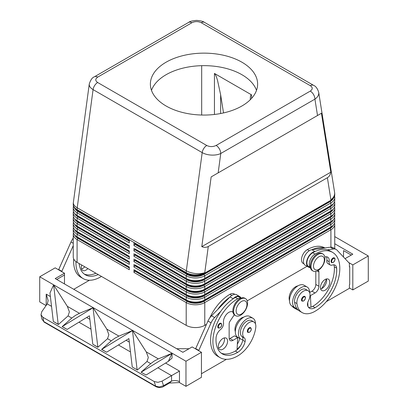 <?xml version="1.0" encoding="UTF-8"?>
<svg xmlns="http://www.w3.org/2000/svg" width="408" height="408" viewBox="0 0 408 408"><rect width="100%" height="100%" fill="white"/><g stroke="black" fill="none" stroke-linecap="round" stroke-linejoin="round"><path stroke-width="0.61" d="M87.863 268.576A6.564 3.789 -60 0 1 82.712 270.433A6.564 3.789 -60 0 1 81.35 267.429A6.564 3.789 -60 0 1 81.743 265.042M334.366 257.892C335.539 258.891 335.157 260.431 333.214 262.512L331.627 262.63A2.734 1.581 -60 0 1 331.209 260.437A2.734 1.581 -60 0 1 332.994 258.024A2.734 1.581 -60 0 1 334.366 257.892A2.734 1.581 -60 0 1 334.631 258.126M317.985 270.535A9.848 5.687 -60 0 1 313.058 271.024A9.848 5.687 -60 0 1 311.549 263.129A9.848 5.687 -60 0 1 317.985 254.449A9.848 5.687 -60 0 1 322.906 253.965A9.848 5.687 -60 0 1 324.416 261.854A9.848 5.687 -60 0 1 317.985 270.535M318.913 269.285A7.66 4.422 -60 0 1 313.497 266.154A7.66 4.422 -60 0 1 318.913 256.775A7.66 4.422 -60 0 1 324.329 259.901A7.66 4.422 -60 0 1 318.913 269.285M312.686 270.774A9.848 5.687 -60 0 1 312.283 270.575A9.848 5.687 -60 0 1 310.774 262.681A9.848 5.687 -60 0 1 317.21 254.006A9.848 5.687 -60 0 1 322.136 253.516L322.906 253.965M304.801 296.402C305.98 297.401 305.597 298.942 303.654 301.028L302.068 301.14A2.734 1.581 -60 0 1 301.65 298.947A2.734 1.581 -60 0 1 303.435 296.534A2.734 1.581 -60 0 1 304.801 296.402A2.734 1.581 -60 0 1 305.072 296.636M324.89 247.931L324.814 247.891A35.017 20.216 120 0 0 307.306 249.625A8.206 4.738 120 0 0 302.756 254.796A8.206 4.738 120 0 0 303.2 263.435L304.001 263.894M297.922 285.87A9.302 5.37 120 0 0 289.185 299.14A25.888 14.943 120 0 0 289.512 300.91M310.361 267.459A8.206 4.738 -60 0 1 310.493 259.264A8.206 4.738 -60 0 1 315.042 254.092A35.017 20.216 -60 0 1 332.551 252.358A35.017 20.216 -60 0 1 337.921 280.418A35.017 20.216 -60 0 1 315.042 311.279A25.888 14.943 -60 0 1 302.099 312.564A25.888 14.943 -60 0 1 296.927 303.608A9.302 5.37 -60 0 1 300.492 293.678A9.302 5.37 -60 0 1 308.086 290.715A9.302 5.37 -60 0 1 309.947 293.933A9.302 5.37 -60 0 1 308.402 300.885A5.472 3.157 120 0 0 307.596 305.495A10.945 6.319 120 0 0 309.57 308.249A10.945 6.319 120 0 0 315.042 307.703A30.641 17.692 120 0 0 336.636 268.173A7.66 4.422 120 0 0 335.07 265.169A7.66 4.422 120 0 0 332.265 265.067A5.472 3.157 -60 0 1 330.261 264.996A5.472 3.157 -60 0 1 329.18 261.717A7.66 4.422 120 0 0 327.67 257.122A7.66 4.422 120 0 0 324.824 257.04M310.386 267.582L308.616 266.562A8.206 4.738 -60 0 1 308.173 257.922A8.206 4.738 -60 0 1 312.722 252.751A35.017 20.216 -60 0 1 315.205 251.466L314.93 251.501A8.757 5.054 120 0 0 307.525 258.565A8.757 5.054 120 0 0 308.346 267.036A8.757 5.054 120 0 0 308.876 267.276L310.432 267.801M309.626 292.628A12.036 6.951 120 0 0 309.626 292.516A12.036 6.951 120 0 0 307.132 287.002A12.036 6.951 120 0 0 297.855 290.231A12.036 6.951 120 0 0 292.602 302.343A12.036 6.951 120 0 0 295.096 307.856A12.036 6.951 120 0 0 296.779 308.392A25.888 14.943 -60 0 1 294.601 302.267A9.302 5.37 -60 0 1 298.171 292.337A9.302 5.37 -60 0 1 305.765 289.374L308.086 290.715M307.132 287.002L304.036 285.218A12.036 6.951 120 0 0 294.76 288.441A12.036 6.951 120 0 0 289.507 300.558A12.036 6.951 120 0 0 292 306.066L295.096 307.856M320.459 287.533A6.564 3.789 -60 0 1 323.325 280.923A6.564 3.789 -60 0 1 328.384 279.164A6.564 3.789 -60 0 1 329.746 282.168A6.564 3.789 -60 0 1 326.879 288.777A6.564 3.789 -60 0 1 321.82 290.537A6.564 3.789 -60 0 1 320.459 287.533M320.657 288.971A6.564 3.789 120 0 0 326.65 280.383A6.564 3.789 120 0 0 326.451 278.939M219.708 323.432A2.734 1.581 120 0 0 218.071 325.421A2.734 1.581 120 0 0 218.341 328.032L219.927 327.92C221.825 326.288 222.207 324.743 221.075 323.294A2.734 1.581 120 0 0 219.708 323.432M240.603 299.125A9.848 5.687 120 0 0 234.166 307.805A9.848 5.687 120 0 0 235.676 315.7A9.848 5.687 120 0 0 240.603 315.211A9.848 5.687 120 0 0 247.034 306.53A9.848 5.687 120 0 0 245.524 298.641A9.848 5.687 120 0 0 240.603 299.125M241.531 301.451A7.66 4.422 120 0 0 236.115 310.83A7.66 4.422 120 0 0 241.531 313.961A7.66 4.422 120 0 0 246.947 304.577A7.66 4.422 120 0 0 241.531 301.451M245.524 298.641L244.754 298.192A9.848 5.687 120 0 0 239.828 298.681A9.848 5.687 120 0 0 233.391 307.357A9.848 5.687 120 0 0 234.901 315.251L235.676 315.7M249.268 327.808A2.734 1.581 120 0 0 247.631 329.802A2.734 1.581 120 0 0 247.901 332.413L249.487 332.301C251.384 330.664 251.767 329.123 250.634 327.675A2.734 1.581 120 0 0 249.268 327.808M209.794 317.863A35.017 20.216 -60 0 1 229.923 294.301A8.206 4.738 -60 0 1 234.029 293.893L234.824 294.357M235.339 331.719A9.302 5.37 -60 0 1 235.018 328.256A9.302 5.37 -60 0 1 243.755 317.144M241.092 298.085A8.206 4.738 120 0 0 237.66 298.768A35.017 20.216 120 0 0 214.781 329.628A35.017 20.216 120 0 0 220.152 357.689A35.017 20.216 120 0 0 237.66 355.955A25.888 14.943 120 0 0 255.78 327.364A9.302 5.37 120 0 0 253.919 321.989A9.302 5.37 120 0 0 247.192 324.039A9.302 5.37 120 0 0 242.76 332.724A9.302 5.37 120 0 0 244.305 337.89A5.472 3.157 -60 0 1 245.111 341.572A10.945 6.319 -60 0 1 237.66 352.379A30.641 17.692 -60 0 1 222.34 353.899A30.641 17.692 -60 0 1 216.067 337.783A7.66 4.422 -60 0 1 220.442 329.628A5.472 3.157 120 0 0 223.523 322.718A7.66 4.422 -60 0 1 226.379 314.466A7.66 4.422 -60 0 1 232.693 311.957A7.66 4.422 -60 0 1 232.983 312.151M253.919 321.989L251.598 320.647A9.302 5.37 120 0 0 244.871 322.697A9.302 5.37 120 0 0 240.434 331.383A9.302 5.37 120 0 0 241.985 336.554A5.472 3.157 -60 0 1 242.882 339.685A12.036 6.951 -60 0 1 240.929 339.13A12.036 6.951 -60 0 1 238.435 333.616A12.036 6.951 -60 0 1 243.688 321.504A12.036 6.951 -60 0 1 252.965 318.276A12.036 6.951 -60 0 1 255.459 323.789A12.036 6.951 -60 0 1 255.459 323.901M240.929 339.13L237.833 337.34A12.036 6.951 -60 0 1 235.339 331.832A12.036 6.951 -60 0 1 240.593 319.714A12.036 6.951 -60 0 1 249.869 316.491L252.965 318.276M227.603 341.144A6.564 3.789 -60 0 1 224.737 347.749A6.564 3.789 -60 0 1 219.677 349.508A6.564 3.789 -60 0 1 218.316 346.504A6.564 3.789 -60 0 1 221.182 339.895A6.564 3.789 -60 0 1 226.241 338.135A6.564 3.789 -60 0 1 227.603 341.144M218.515 347.942A6.564 3.789 120 0 0 224.507 339.354A6.564 3.789 120 0 0 224.308 337.916M191.882 22.741A6.564 3.789 -120 0 0 188.598 22.415L94.442 76.775A6.564 3.789 60 0 1 97.726 77.102L191.882 22.741C195.019 21.257 198.135 21.241 201.231 22.705L310.34 85.695C312.87 87.485 312.849 89.286 310.274 91.096A6.564 3.789 60 0 1 313.558 94.559A6.564 3.789 60 0 1 314.92 99.139C317.424 97.4 318.709 95.401 318.765 93.146L318.684 92.223M317.521 115.505L321.438 113.246L330.796 172.176C330.404 174.751 329.271 176.598 327.395 177.709L208.284 246.483C206.382 247.544 204.219 247.605 201.792 246.656L211.15 176.919L317.521 115.505L314.92 99.139L220.764 153.5A6.564 3.789 -120 0 0 219.402 148.92A6.564 3.789 -120 0 0 216.118 145.457C212.981 146.941 209.865 146.956 206.769 145.493L97.66 82.503C95.13 80.713 95.151 78.912 97.726 77.102M89.276 83.951L89.235 84.517C89.291 86.425 90.576 88.128 93.08 89.617A6.564 3.789 -60 0 1 94.661 85.502A6.564 3.789 -60 0 1 97.66 82.503M77.852 237.334A12.036 6.951 0 0 0 77.867 237.339L77.092 236.895A13.133 7.584 180 0 1 73.246 231.53L73.246 228.852A13.133 7.584 0 0 0 77.092 234.212L129.326 264.369L129.326 261.686L77.092 231.53A13.133 7.584 180 0 1 73.246 226.17L73.246 223.492A13.133 7.584 0 0 0 77.092 228.852L129.326 259.009L129.326 256.326L77.092 226.17A13.133 7.584 180 0 1 73.246 220.81L73.246 218.127A13.133 7.584 0 0 0 77.092 223.487L129.326 253.643L129.326 250.966L77.092 220.81A13.133 7.584 180 0 1 73.246 215.45L73.246 212.767A13.133 7.584 0 0 0 77.092 218.127L129.326 248.283L129.326 245.606L77.092 215.45A13.133 7.584 180 0 1 73.246 210.084L73.246 207.407A13.133 7.584 0 0 0 77.092 212.767L129.326 242.923L129.326 240.241L77.092 210.084A13.133 7.584 180 0 1 73.246 204.724L73.246 204.281A13.133 7.584 180 0 0 77.092 209.641A13.133 7.584 -60 0 1 77.127 208.733A13.133 7.584 -60 0 1 77.224 207.789L93.08 89.617L202.19 152.612C204.775 154.061 207.871 154.887 211.477 155.091C215.077 155.234 218.173 154.703 220.764 153.5L218.163 172.87M73.455 232.871A13.133 7.584 0 0 0 73.246 234.212L73.246 256.999A13.133 7.584 0 0 0 77.092 262.359L77.092 239.572L129.326 269.729L129.326 267.051L77.092 236.895L77.092 234.212L77.867 232.871A12.036 6.951 180 0 1 74.695 229.633M77.852 231.968A12.036 6.951 0 0 0 77.867 231.979L77.092 231.53L77.092 228.852L77.867 227.511A12.036 6.951 180 0 1 74.695 224.273M73.455 227.511A13.133 7.584 0 0 0 73.246 228.852M77.852 226.608A12.036 6.951 0 0 0 77.867 226.619L77.092 226.17L77.092 223.487L77.867 222.151A12.036 6.951 180 0 1 74.695 218.912M73.455 222.151A13.133 7.584 0 0 0 73.246 223.492M77.852 221.248A12.036 6.951 0 0 0 77.867 221.253L77.092 220.81L77.092 218.127L77.867 216.786A12.036 6.951 180 0 1 74.695 213.547M73.455 216.786A13.133 7.584 0 0 0 73.246 218.127M77.852 215.888A12.036 6.951 0 0 0 77.867 215.893L77.092 215.45L77.092 212.767L77.867 211.426A12.036 6.951 180 0 1 74.695 208.187M73.455 211.426A13.133 7.584 0 0 0 73.246 212.767M77.852 210.523A12.036 6.951 0 0 0 77.867 210.533L77.092 210.084L77.092 209.641L186.201 272.636A13.133 7.584 -60 0 1 186.237 271.723A13.133 7.584 -60 0 1 186.329 270.785L77.224 207.789A13.133 6.222 -172.4 0 1 73.338 202.97A13.133 6.222 -172.4 0 1 73.364 202.531A13.133 13.133 0 0 0 73.246 204.281M73.455 206.066A13.133 7.584 0 0 0 73.246 207.407M333.305 219.805A12.036 6.951 180 0 1 330.133 223.043L204 295.866A12.036 6.951 180 0 1 195.488 297.901A12.036 6.951 180 0 1 186.976 295.866L134.742 265.71L133.967 267.051L186.201 297.208L186.201 299.885L186.976 300.334A12.036 6.951 0 0 0 195.488 302.369A12.036 6.951 0 0 0 204 300.334L204.775 299.885A13.133 7.584 180 0 1 195.488 302.109A13.133 7.584 180 0 1 186.201 299.885L133.967 269.729L133.967 272.411L186.201 302.568A13.133 7.584 0 0 0 195.488 304.786A13.133 7.584 0 0 0 204.775 302.568L330.908 229.745A13.133 7.584 0 0 0 334.754 224.385L334.754 247.166A13.133 7.584 0 0 1 334.545 248.518M186.976 301.226L186.201 302.568L186.201 325.349A13.133 7.584 0 0 0 195.488 327.573A13.133 7.584 0 0 0 204.775 325.349L204.775 302.568L204 301.226A12.036 6.951 180 0 1 195.488 303.261A12.036 6.951 180 0 1 186.976 301.226L134.742 271.07L133.967 272.411M333.305 225.165A12.036 6.951 180 0 1 330.133 228.404L204 301.226M186.976 278.888L186.201 278.44L186.976 278.888A12.036 6.951 0 0 0 195.488 280.923A12.036 6.951 0 0 0 204 278.888L204.775 278.44A13.133 7.584 180 0 1 195.488 280.663A13.133 7.584 180 0 1 186.201 278.44L134.742 248.732M195.488 277.981A13.133 7.584 0 0 0 204.775 275.762L330.908 202.939A13.133 7.584 0 0 0 334.754 197.579L334.754 200.257A13.133 7.584 180 0 1 330.908 205.617L204.775 278.44L204.775 275.762L204 274.421A12.036 6.951 180 0 1 195.488 276.456A12.036 6.951 180 0 1 186.976 274.421L134.742 244.264L133.967 245.606L186.201 275.762A13.133 7.584 0 0 0 195.488 277.981M186.976 273.528L186.201 273.08L186.976 273.528A12.036 6.951 0 0 0 195.488 275.563A12.036 6.951 0 0 0 204 273.528L204.775 273.08A13.133 7.584 180 0 1 195.488 275.298A13.133 7.584 180 0 1 186.201 273.08L134.742 243.372M186.976 284.249L186.201 283.805L186.976 284.249A12.036 6.951 0 0 0 195.488 286.283A12.036 6.951 0 0 0 204 284.249L204.775 283.805A13.133 7.584 180 0 1 195.488 286.023A13.133 7.584 180 0 1 186.201 283.805L134.742 254.092M195.488 283.341A13.133 7.584 0 0 0 204.775 281.122L330.908 208.299A13.133 7.584 0 0 0 334.754 202.939L334.754 205.617A13.133 7.584 180 0 1 330.908 210.982L204.775 283.805L204.775 281.122L204 279.781A12.036 6.951 180 0 1 195.488 281.816A12.036 6.951 180 0 1 186.976 279.781L134.742 249.625L133.967 250.966L186.201 281.122A13.133 7.584 0 0 0 195.488 283.341M186.976 289.609L186.201 289.165L186.976 289.609A12.036 6.951 0 0 0 195.488 291.644A12.036 6.951 0 0 0 204 289.609L204.775 289.165A13.133 7.584 180 0 1 195.488 291.383A13.133 7.584 180 0 1 186.201 289.165L134.742 259.452M195.488 288.706A13.133 7.584 0 0 0 204.775 286.482L330.908 213.659A13.133 7.584 0 0 0 334.754 208.299L334.754 210.982A13.133 7.584 180 0 1 330.908 216.342L204.775 289.165L204.775 286.482L204 285.141A12.036 6.951 180 0 1 195.488 287.176A12.036 6.951 180 0 1 186.976 285.141L134.742 254.985L133.967 256.326L186.201 286.482A13.133 7.584 0 0 0 195.488 288.706M186.976 294.974L186.201 294.525L186.976 294.974A12.036 6.951 0 0 0 195.488 297.009A12.036 6.951 0 0 0 204 294.974L204.775 294.525A13.133 7.584 180 0 1 195.488 296.744A13.133 7.584 180 0 1 186.201 294.525L134.742 264.817M195.488 294.066A13.133 7.584 0 0 0 204.775 291.842L330.908 219.019A13.133 7.584 0 0 0 334.754 213.659L334.754 216.342A13.133 7.584 180 0 1 330.908 221.702L204.775 294.525L204.775 291.842L204 290.506A12.036 6.951 180 0 1 195.488 292.541A12.036 6.951 180 0 1 186.976 290.506L134.742 260.35L133.967 261.686L186.201 291.842A13.133 7.584 0 0 0 195.488 294.066M186.976 295.866L186.201 297.208A13.133 7.584 0 0 0 195.488 299.426A13.133 7.584 0 0 0 204.775 297.208L330.908 224.385A13.133 7.584 0 0 0 334.754 219.025L334.754 221.702A13.133 7.584 180 0 1 330.908 227.062L204.775 299.885L204.775 297.208L204 295.866M327.395 177.709L330.908 199.813A13.133 7.584 0 0 0 334.754 194.453L334.754 194.897A13.133 7.584 180 0 1 330.908 200.257L204.775 273.08L204.775 272.636A13.133 6.222 -172.4 0 1 195.58 273.544A13.133 6.222 -172.4 0 1 186.329 270.785L202.19 152.612A6.564 3.789 -60 0 1 203.77 148.492A6.564 3.789 -60 0 1 206.769 145.493M333.305 214.445A12.036 6.951 180 0 1 330.133 217.683L204 290.506M333.305 209.08A12.036 6.951 180 0 1 330.133 212.318L204 285.141M333.305 203.72A12.036 6.951 180 0 1 330.133 206.958L204 279.781M333.305 198.359A12.036 6.951 180 0 1 330.133 201.598L204 274.421M220.636 113.531L220.636 94.794L217.541 80.432C216.342 76.347 215.312 74.016 214.445 73.44L251.588 94.88C250.757 94.478 250.328 95.967 250.308 99.353L250.308 99.71M166.082 105.988A53.621 30.957 180 0 1 150.379 84.099A53.621 30.957 180 0 1 183.478 55.498A53.621 30.957 180 0 1 241.919 62.205A53.621 30.957 180 0 1 257.621 84.099A53.621 30.957 180 0 1 224.522 112.7A53.621 30.957 180 0 1 166.082 105.988M256.515 90.352A53.621 30.957 0 0 0 241.919 74.715A53.621 30.957 0 0 0 188.618 66.953A53.621 30.957 0 0 0 151.485 90.352M169.509 383.056L179.423 382.561L179.474 381.679A6.564 3.789 0 0 0 175.685 380.603A6.564 3.789 0 0 0 171.549 381.077L169.514 383.051L163.537 386.504A2.188 0.551 -120 0 0 163.537 385.703L159.467 386.937L155.698 386.187A2.188 1.265 120 0 0 156.101 386.759A2.188 1.265 120 0 0 156.101 386.764A2.188 1.265 120 0 0 156.147 386.784M50.378 296.545L46.216 294.142L48.139 300.614L47.257 303.894L41.774 311.702L41.004 314.808L41.871 319.046L43.794 321.58L42.917 317.286L41.004 314.808L41.871 319.046L44.202 322.152A2.188 1.265 -60 0 1 43.794 321.58L155.698 386.187L154.173 381.521L42.917 317.286M46.527 304.939A6.564 3.789 0 0 0 46.216 304.745L46.237 305.352M44.202 322.157A2.188 1.265 -60 0 1 44.197 322.152L156.101 386.759L158.472 387.539C160.568 387.676 162.256 387.335 163.537 386.504M179.474 381.679L179.474 371.076L171.549 375.651L171.549 381.077L163.537 385.703L162.047 381.138L157.962 382.332L154.173 381.521M58.196 324.253L58.405 324.488L68.075 315.914L69.391 311.89L67.335 306.337L53.647 284.952L58.196 324.253L53.326 321.438L49.96 293.015L53.555 285.039M93.111 307.739L79.422 313.313L75.449 315.389L71.803 318.067L62.133 326.64L93.111 307.739L106.799 329.118L108.854 334.677L107.539 338.696L97.869 347.274L92.789 344.225L89.428 315.802L67.136 329.414L62.266 326.604M132.483 330.608L118.886 336.095L114.913 338.176L111.267 340.848L101.597 349.426L106.6 352.201L101.735 349.386L132.483 330.608L137.124 369.821L132.253 367.011L137.124 369.821M137.333 370.056L147.002 361.483L148.318 357.459L146.263 351.905L132.575 330.526M141.199 372.173L172.043 353.308L158.35 358.882L154.377 360.958L150.731 363.635L141.061 372.208L146.069 374.983L141.061 372.208M132.253 367.011L128.892 338.584L106.6 352.201M67.136 329.414L62.133 326.64M58.405 324.488L53.326 321.438M162.047 381.138L171.549 375.651L157.886 367.766M93.019 307.821L97.869 347.274M172.043 353.308L172.043 358.102L168.356 361.371L146.069 374.983M179.423 382.561L185.971 386.34L185.971 361.228L39.719 276.787L55.192 267.852L64.479 273.217L55.192 278.577L182.876 352.293L192.163 346.933L201.445 352.293L201.445 377.308L185.971 386.34M46.078 305.577L39.719 301.905L39.719 276.787M334.754 236.614L368.281 255.969L352.808 264.904L348.667 262.512M349.401 287.956L352.808 289.925L368.281 281.087L368.281 255.969M352.808 289.925L352.808 264.904M343.521 257.045L343.521 250.609L351.257 255.076M334.754 243.76L352.808 254.184L345.041 258.667M326.303 301.65L349.401 288.313L349.401 284.743L349.712 284.565L349.712 266.694L349.401 266.516M349.712 266.694L349.401 266.873L349.401 263.298L337.003 250.119A10.945 6.319 120 0 0 336.146 249.441A10.945 6.319 120 0 0 333.433 248.977L327.293 249.813A35.017 20.216 -60 0 1 330.23 251.017L332.551 252.358M171.946 353.389L168.356 361.371M97.66 347.035L92.789 344.225M189.067 348.718L176.684 348.718M185.971 361.228L201.445 352.293M226.399 359.331L201.445 373.738M198.66 350.681L211.058 322.835A10.945 6.319 -60 0 1 214.628 317.572L220.769 311.319A35.017 20.216 120 0 0 217.831 356.347A35.017 20.216 120 0 0 219.03 356.954M56.743 279.47L64.479 275.002L64.479 283.937M64.479 275.002L64.479 273.217M89.434 280.25L73.766 289.298M73.69 258.947A35.017 20.216 120 0 0 80.866 277.272L83.186 278.613A35.017 20.216 -60 0 1 75.949 261.605M61.695 271.606L73.246 245.631M201.679 115.031L201.679 65.678M220.636 94.794L223.507 112.934M307.061 266.296L247.222 300.844M206.463 324.375L204.775 325.349M186.201 325.349L77.092 262.359M330.796 172.176L201.792 246.656M321.438 113.246L211.15 176.919M334.754 197.579A13.133 7.584 0 0 0 334.545 196.238M134.742 244.264L135.053 244.086L187.287 274.242A11.603 6.696 0 0 0 203.689 274.242L329.822 201.419A11.603 6.696 0 0 0 332.28 199.323M330.149 200.695A12.036 6.951 0 0 1 330.133 200.705L330.908 200.257L330.908 199.813A13.133 8.731 -9 0 0 334.662 193.249A13.133 8.731 -9 0 0 334.591 192.392A13.133 13.133 0 0 1 334.754 194.453M334.754 202.939A13.133 7.584 0 0 0 334.545 201.598M134.742 249.625L135.053 249.446L187.287 279.602A11.603 6.696 0 0 0 203.689 279.602L329.822 206.779A11.603 6.696 0 0 0 332.28 204.683M330.149 206.055A12.036 6.951 0 0 1 330.133 206.066L330.908 205.617L330.908 202.939L330.133 201.598M334.754 208.299A13.133 7.584 0 0 0 334.545 206.958M134.742 254.985L135.053 254.806L187.287 284.962A11.603 6.696 0 0 0 203.689 284.962L329.822 212.14A11.603 6.696 0 0 0 332.28 210.049M330.149 211.421A12.036 6.951 0 0 1 330.133 211.426L330.908 210.982L330.908 208.299L330.133 206.958M334.754 213.659A13.133 7.584 0 0 0 334.545 212.318M134.742 260.35L135.053 260.166L187.287 290.323A11.603 6.696 0 0 0 203.689 290.323L329.822 217.505A11.603 6.696 0 0 0 332.28 215.409M330.149 216.781A12.036 6.951 0 0 1 330.133 216.786L330.908 216.342L330.908 213.659L330.133 212.318M334.754 219.025A13.133 7.584 0 0 0 334.545 217.683M134.742 265.71L135.053 265.531L187.287 295.688A11.603 6.696 0 0 0 203.689 295.688L329.822 222.865A11.603 6.696 0 0 0 332.28 220.769M330.149 222.141A12.036 6.951 0 0 1 330.133 222.151L330.908 221.702L330.908 219.019L330.133 217.683M135.053 244.086L135.053 243.55M133.967 242.923L133.967 245.606M135.053 249.446L135.053 248.911M133.967 248.283L133.967 250.966M135.053 254.806L135.053 254.271M133.967 253.643L133.967 256.326M135.053 260.166L135.053 259.631M133.967 259.009L133.967 261.686M135.053 265.531L135.053 264.996M133.967 264.369L133.967 267.051M334.754 224.385A13.133 7.584 0 0 0 334.545 223.043M133.967 269.729L134.742 270.178M330.149 227.501A12.036 6.951 0 0 1 330.133 227.511L330.908 227.062L330.908 224.385L330.133 223.043M134.742 271.07L135.053 270.356M135.053 270.892L187.287 301.048A11.603 6.696 0 0 0 203.689 301.048L329.822 228.225A11.603 6.696 0 0 0 332.28 226.129M129.326 241.138L77.867 211.426M129.326 246.498L77.867 216.786M129.326 251.858L77.867 222.151M129.326 257.219L77.867 227.511M129.326 262.584L77.867 232.871M129.326 240.781L78.178 211.247A11.603 6.696 180 0 1 75.72 209.151M129.326 246.141L78.178 216.607A11.603 6.696 180 0 1 75.72 214.516M129.326 251.501L78.178 221.972A11.603 6.696 180 0 1 75.72 219.876M129.326 256.861L78.178 227.333A11.603 6.696 180 0 1 75.72 225.236M129.326 262.222L78.178 232.693A11.603 6.696 180 0 1 75.72 230.596M73.246 234.212A13.133 7.584 0 0 0 77.092 239.572L77.867 238.231A12.036 6.951 180 0 1 74.695 234.993M129.326 267.944L77.867 238.231M129.326 267.587L78.178 238.053A11.603 6.696 180 0 1 75.72 235.957M195.565 348.896L207.963 321.045A10.945 6.319 -60 0 1 211.533 315.782L230.036 296.942A8.757 5.054 -60 0 1 236.62 294.76L239.715 296.55A8.757 5.054 -60 0 1 240.965 297.901M229.214 338.864A5.472 3.157 120 0 0 229.923 338.533L234.564 335.85L237.66 337.64L237.058 349.824A10.945 6.319 -60 0 1 235.339 351.043A30.641 17.692 -60 0 1 221.223 353.155M234.299 314.803L230.03 321.178A3.284 1.897 120 0 0 229.148 323.789L229.148 338.084A5.472 3.157 120 0 0 230.28 340.588A5.472 3.157 120 0 0 233.019 340.318L237.66 337.64M198.66 350.324L195.565 348.539M241.21 298.044L239.445 297.024A8.206 4.738 120 0 0 235.339 297.427A35.017 20.216 120 0 0 232.856 299.003L233.131 298.727A8.757 5.054 -60 0 1 239.715 296.55M232.856 299.003A35.017 20.216 120 0 0 220.769 311.319M229.765 297.218A35.017 20.216 120 0 0 217.673 309.529M237.084 349.279A25.888 14.943 120 0 0 240.49 345.8M239.7 338.416A5.472 3.157 -60 0 1 239.69 338.446A10.945 6.319 -60 0 1 237.344 344.097M242.882 339.685A5.472 3.157 -60 0 1 242.786 340.231A10.945 6.319 -60 0 1 237.058 349.824M237.298 337.426A10.945 6.319 120 0 0 237.369 337.105A5.472 3.157 120 0 0 237.385 337.039M318.169 270.428A3.284 1.897 -60 0 1 318.23 270.463A3.284 1.897 -60 0 1 318.913 271.963L318.913 286.258A5.472 3.157 -60 0 1 315.042 292.959L310.401 295.642L311.003 307.132A10.945 6.319 120 0 0 312.722 306.367A30.641 17.692 120 0 0 334.315 266.832A7.66 4.422 120 0 0 333.729 264.807M330.261 264.996L327.94 263.655A5.472 3.157 -60 0 1 326.859 260.375A7.66 4.422 120 0 0 326.329 256.765M336.146 249.441L333.05 247.656A10.945 6.319 120 0 0 330.337 247.192L311.834 249.716A8.757 5.054 120 0 0 304.429 256.78A8.757 5.054 120 0 0 305.25 265.251L308.346 267.036M315.817 271.386L315.817 284.473A5.472 3.157 -60 0 1 311.947 291.174L309.626 292.516M310.401 295.642L310.004 295.412M307.754 302.45L307.969 306.469M315.205 251.466A35.017 20.216 -60 0 1 327.293 249.813M302.099 312.564L299.778 311.222A25.888 14.943 -60 0 1 296.779 308.392M308.535 307.362A10.945 6.319 120 0 0 311.003 307.132M312.11 249.676A35.017 20.216 -60 0 1 324.197 248.028M291.939 306.031A25.888 14.943 120 0 0 294.362 308.096L296.682 309.432A25.888 14.943 -60 0 1 294.26 307.372M326.425 278.95A30.641 17.692 -60 0 1 321.713 288.584M298.325 310.167A25.888 14.943 -60 0 1 296.682 309.432M307.581 305.439A10.945 6.319 120 0 0 307.907 305.347M81.549 268.867A6.564 3.789 120 0 0 84.767 266.786M101.454 276.42A25.888 14.943 -60 0 1 100.694 276.879A35.017 20.216 -60 0 1 83.186 278.613M79.167 263.558A30.641 17.692 120 0 0 85.374 274.824A30.641 17.692 120 0 0 98.236 274.564M95.911 273.222A30.641 17.692 -60 0 1 84.257 274.074M73.246 237.889A35.017 20.216 120 0 0 72.828 238.787M58.599 269.821L70.997 241.97A10.945 6.319 -60 0 1 73.246 238.221M58.599 269.464L61.695 271.249M333.305 262.313A2.3 1.326 -60 0 1 331.679 261.375A2.3 1.326 -60 0 1 333.305 258.56A2.3 1.326 -60 0 1 334.682 258.647A2.3 1.326 -60 0 1 334.728 260.523A2.3 1.326 -60 0 1 333.305 262.313M303.746 300.824A2.3 1.326 -60 0 1 302.119 299.885A2.3 1.326 -60 0 1 303.746 297.07A2.3 1.326 -60 0 1 305.123 297.157A2.3 1.326 -60 0 1 305.169 299.033A2.3 1.326 -60 0 1 303.746 300.824M289.185 299.14L289.568 299.36M312.722 252.751L315.042 254.092M218.642 325.64A2.3 1.326 120 0 0 218.596 327.573A2.3 1.326 120 0 0 220.019 327.721A2.3 1.326 120 0 0 221.641 324.906A2.3 1.326 120 0 0 220.019 323.967A2.3 1.326 120 0 0 218.642 325.64M248.202 330.016A2.3 1.326 120 0 0 248.156 331.949A2.3 1.326 120 0 0 249.579 332.097A2.3 1.326 120 0 0 251.201 329.281A2.3 1.326 120 0 0 249.579 328.343A2.3 1.326 120 0 0 248.202 330.016M229.923 294.301L231.866 295.423M232.223 311.748L232.988 312.186M201.231 22.705A6.564 3.789 -60 0 1 204.23 22.241A6.564 3.789 -60 0 1 204.51 22.374A6.564 3.789 -60 0 1 204.515 22.379L313.625 85.369A6.564 3.789 -60 0 1 313.625 85.369A6.564 3.789 -60 0 1 313.681 85.405M310.34 85.695A6.564 3.789 -60 0 1 313.339 85.231A6.564 3.789 -60 0 1 313.614 85.364C315.838 86.256 317.536 88.582 318.704 92.351M330.133 228.404L330.908 229.745L330.908 247.141M186.201 273.08L186.201 272.636A13.133 7.584 0 0 0 195.488 274.854A13.133 7.584 0 0 0 204.775 272.636L208.284 246.483M186.976 290.506L186.201 291.842L186.201 294.525M186.976 285.141L186.201 286.482L186.201 289.165M186.976 279.781L186.201 281.122L186.201 283.805M186.976 274.421L186.201 275.762L186.201 278.44M46.216 294.142L46.216 304.745M47.257 303.894L51.541 306.367M68.075 315.914L71.803 318.067M107.539 338.696L111.267 340.848M147.002 361.483L150.731 363.635M78.958 322.198L91.004 329.154M118.422 344.979L130.473 351.936M129.311 342.113L126.123 340.277M89.842 319.331L86.659 317.49M158.35 358.882L146.263 351.905M118.886 336.095L106.799 329.118M179.474 371.076L165.587 363.059M79.422 313.313L67.335 306.337M214.445 73.44L214.445 114.464M251.588 98.364L251.588 94.88M330.133 200.705L330.908 200.257L330.133 200.705M330.133 206.066L330.908 205.617L330.133 206.066M330.133 211.426L330.908 210.982L330.133 211.426M330.133 216.786L330.908 216.342L330.133 216.786M330.133 222.151L330.908 221.702L330.133 222.151M187.287 274.242L187.287 273.697M203.689 274.242L203.689 273.697M329.822 201.419L329.822 200.884M187.287 279.602L187.287 279.062M203.689 279.602L203.689 279.062M329.822 206.779L329.822 206.244M187.287 284.962L187.287 284.422M203.689 284.962L203.689 284.422M329.822 212.14L329.822 211.604M187.287 290.323L187.287 289.782M203.689 290.323L203.689 289.782M329.822 217.505L329.822 216.969M187.287 295.688L187.287 295.142M203.689 295.688L203.689 295.142M329.822 222.865L329.822 222.329M186.976 300.334L186.201 299.885M330.133 227.511L330.908 227.062L330.133 227.511M187.287 301.048L187.287 300.507M203.689 301.048L203.689 300.507M329.822 228.225L329.822 227.69M78.178 211.247L78.178 210.712M78.178 216.607L78.178 216.072M78.178 221.972L78.178 221.437M78.178 227.333L78.178 226.797M78.178 232.693L78.178 232.157M78.178 238.053L78.178 237.517M310.274 91.096L216.118 145.457M233.019 340.318L229.923 338.533M211.058 322.835L207.963 321.045M214.628 317.572L211.533 315.782M233.131 298.727L230.036 296.942M241.985 336.554L244.305 337.89M242.786 340.231L245.111 341.572M235.339 351.043L237.66 352.379M235.339 297.427L237.66 298.768M237.369 337.105L239.69 338.446M318.913 271.963L317.159 270.953M318.913 286.258L315.817 284.473M315.042 292.959L311.947 291.174M333.433 248.977L330.337 247.192M314.93 251.501L311.834 249.716M294.601 302.267L296.927 303.608M312.722 306.367L315.042 307.703M334.315 266.832L336.636 268.173M326.859 260.375L329.18 261.717M307.54 303.374L307.81 303.532M307.306 249.625L309.249 250.747M70.997 241.97L73.246 243.265M312.283 270.575L313.058 271.024M233.004 312.258L232.004 311.681M94.442 76.775C92.325 77.464 90.602 79.881 89.265 84.033L73.364 202.531M77.867 237.339L77.092 236.895M77.867 231.979L77.092 231.53M77.867 226.619L77.092 226.17M77.867 221.253L77.092 220.81M77.867 215.893L77.092 215.45M77.867 210.533L77.092 210.084M204.51 22.374C203.021 21.308 200.369 20.65 196.539 20.4C192.433 20.732 189.786 21.405 188.598 22.415M318.704 92.346L334.591 192.392M220.152 357.689L217.831 356.347"/></g></svg>

